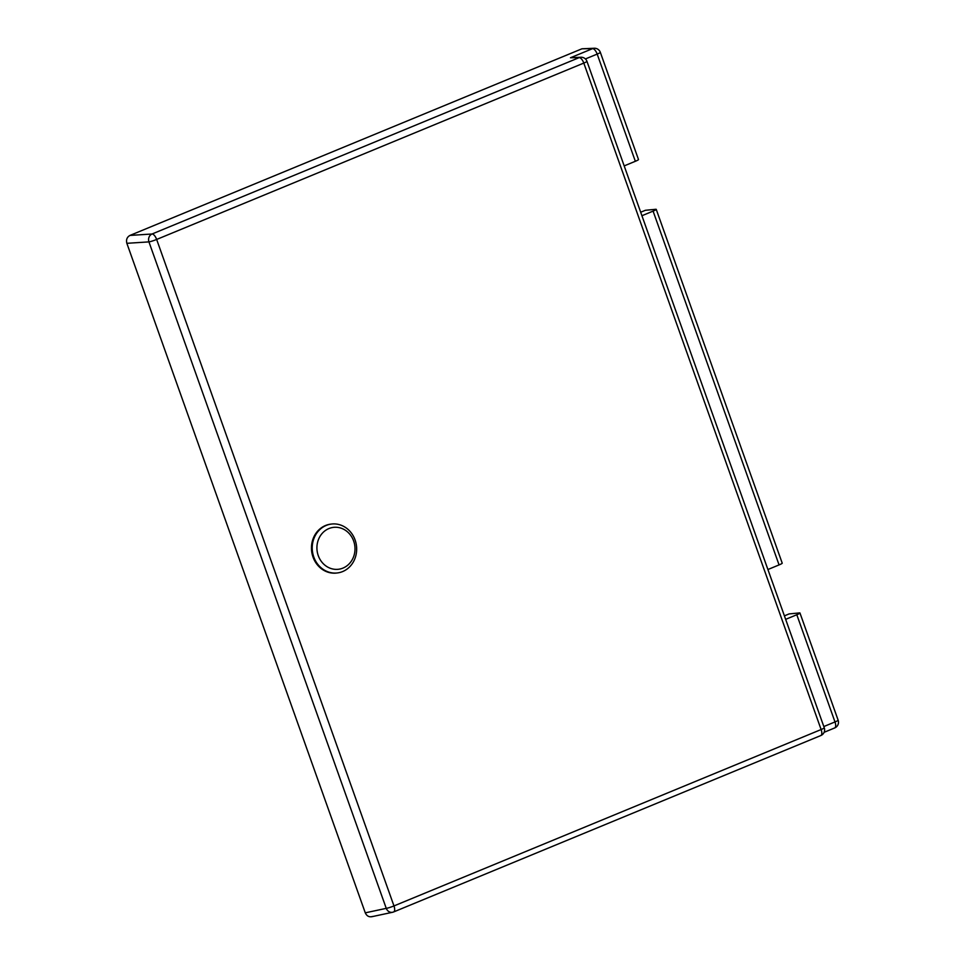 <?xml version="1.0" encoding="UTF-8"?>
<svg xmlns="http://www.w3.org/2000/svg" width="965" height="965" viewBox="0 0 965 965"><rect width="100%" height="100%" fill="white"/><g stroke="black" fill="none" stroke-linecap="round" stroke-linejoin="round"><path stroke-width="1.45" d="M342.997 568.083A21.109 19.023 83.2 0 0 353.66 541.015A21.109 19.023 83.2 0 0 328.92 528.555A21.109 19.023 83.2 0 0 318.257 555.623A21.109 19.023 83.2 0 0 342.997 568.083M326.23 525.43A24.62 22.195 -96.8 0 1 331.538 524.043A24.62 22.195 -96.8 0 1 355.952 542.885A24.62 22.195 -96.8 0 1 342.659 571.557A24.62 22.195 -96.8 0 1 337.34 572.945A24.62 22.195 -96.8 0 1 312.937 554.115A24.62 22.195 -96.8 0 1 326.23 525.43M331.538 524.043L330.79 524.14A24.62 22.195 83.2 0 0 325.47 525.527A24.62 22.195 83.2 0 0 312.178 554.2A24.62 22.195 83.2 0 0 336.58 573.041L337.34 572.945M779.069 564.911L653.088 211.118A6.152 0.651 -19.6 0 0 656.236 209.369L782.217 563.162A6.152 0.651 160.4 0 1 779.069 564.911L767.911 569.519M653.088 211.118L641.93 215.726M640.688 212.228L645.38 210.298L655.693 209.296A6.152 0.651 -19.6 0 1 656.236 209.369M635.344 161.288L597.178 54.088A6.152 0.651 -19.6 0 0 600.327 52.339L638.492 159.539A6.152 0.651 160.4 0 1 635.344 161.288L624.186 165.896M823.821 726.549L834.99 721.941L796.813 614.741L785.655 619.349M784.412 615.851L789.105 613.921L799.418 612.92A6.152 0.651 -19.6 0 1 799.961 612.992A6.152 0.651 -19.6 0 1 796.813 614.741M126.861 243.313L365.277 912.842L386.253 908.355L148.936 241.889L126.861 243.313C125.957 239.706 126.994 237.076 129.973 235.424L152.048 234L579.193 57.623L570.484 57.755L592.57 48.636L581.955 48.793L129.973 235.424M581.955 48.793L594.428 48.25A6.152 5.609 -90.9 0 0 592.57 48.636A6.152 2.581 -112.4 0 1 597.178 54.088L585.417 58.949M372.49 916.485C369.245 917.401 366.845 916.183 365.277 912.842M820.612 735.607A6.152 2.581 -112.4 0 0 820.817 735.547A6.152 6.152 0 0 0 824.267 727.791L586.949 61.326A6.152 0.651 160.4 0 1 583.801 63.075L156.656 239.453L393.973 905.93L821.119 729.54L583.801 63.075A6.152 2.581 -112.4 0 0 579.193 57.623A6.152 5.609 -90.9 0 1 581.063 57.237L570.484 57.755M148.936 241.889A6.152 5.428 -93.7 0 1 152.048 234A6.152 2.581 -112.4 0 1 156.656 239.453A6.152 0.651 160.4 0 1 148.936 241.889M371.609 916.75L392.61 912.263A6.152 6.152 0 0 0 393.672 911.925A6.152 2.581 -112.4 0 1 393.467 911.997A6.152 5.476 -102.1 0 1 392.61 912.263A6.152 5.476 -102.1 0 1 386.253 908.355A6.152 0.651 160.4 0 0 393.973 905.93A6.152 2.581 -112.4 0 1 393.672 911.925L820.817 735.547A6.152 2.581 -112.4 0 0 821.119 729.54A6.152 0.651 160.4 0 0 824.267 727.791M838.139 720.192A6.152 0.651 160.4 0 1 834.99 721.941A6.152 2.581 -112.4 0 1 834.689 727.948A6.152 6.152 0 0 0 838.139 720.192L799.961 612.992M834.484 728.008A6.152 2.581 -112.4 0 0 834.689 727.948L824.122 732.302M586.949 61.326A6.152 6.152 0 0 0 581.063 57.237M600.327 52.339A6.152 6.152 0 0 0 594.428 48.25"/></g></svg>
